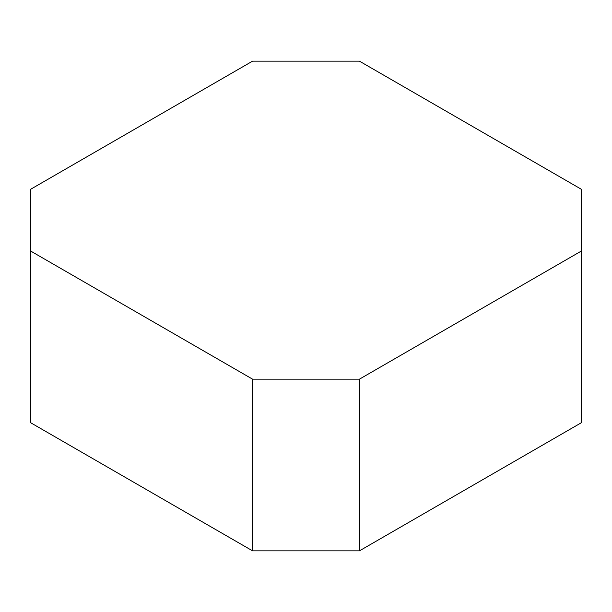 <?xml version="1.0" encoding="UTF-8"?>
<svg xmlns="http://www.w3.org/2000/svg" width="612" height="612" viewBox="0 0 612 612"><rect width="100%" height="100%" fill="white"/><g stroke="black" fill="none" stroke-linecap="round" stroke-linejoin="round"><path stroke-width="0.92" d="M30.6 251.012L30.6 422.701L252.557 550.846L359.451 550.846L581.4 422.701L581.4 189.299L359.443 61.154L252.549 61.154L30.6 189.299L30.6 251.012L252.557 379.157L252.557 550.846M252.557 379.157L359.451 379.157L359.451 550.846M359.451 379.157L581.4 251.012"/></g></svg>
